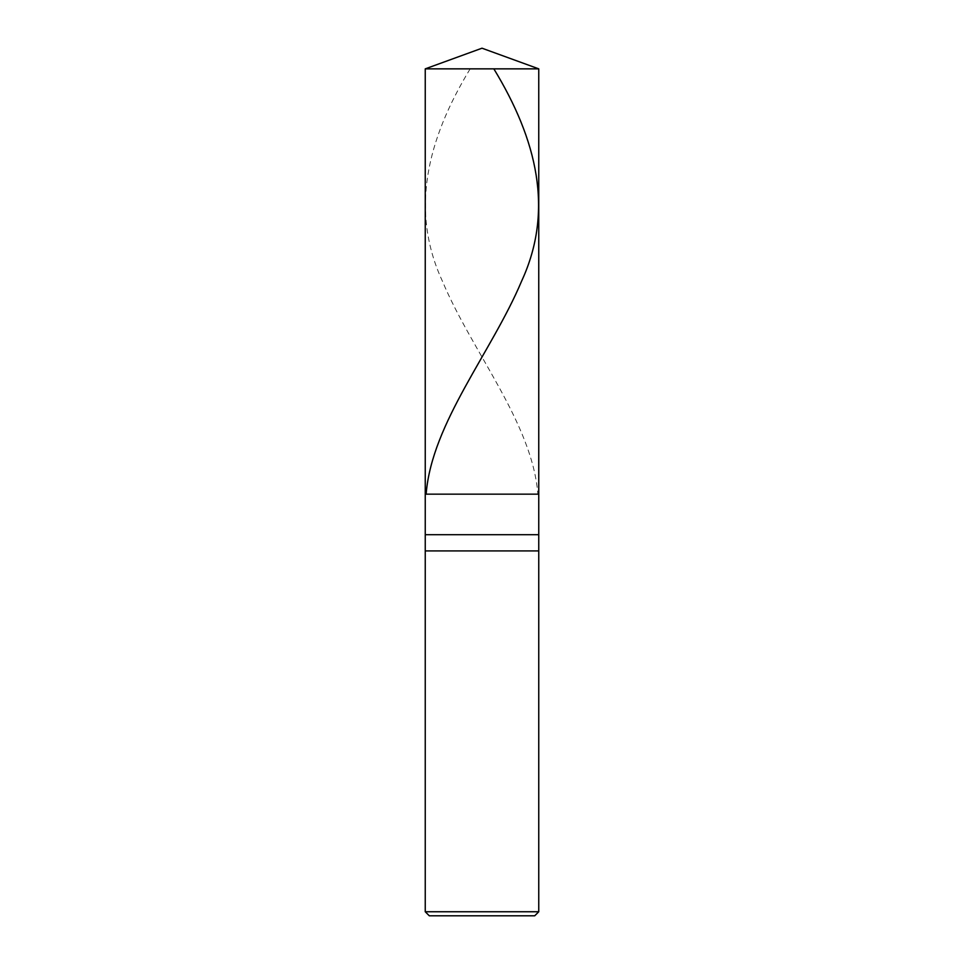 <?xml version="1.0" encoding="UTF-8"?>
<svg xmlns="http://www.w3.org/2000/svg" width="964" height="964" viewBox="0 0 964 964"><rect width="100%" height="100%" fill="white"/><g stroke="black" fill="none" stroke-linecap="round" stroke-linejoin="round"><path stroke-width="0.72" stroke-dasharray="4.82 3.62" d="M538.756 494.158L425.245 494.158L538.756 494.158M425.245 68.854L538.756 68.854L425.245 68.854M534.707 915.8L429.293 915.8L534.707 915.8M425.245 534.707L538.756 534.707L425.245 534.707M425.245 550.926L538.756 550.926L425.245 550.926M425.245 911.751L538.756 911.751L425.245 911.751M470.155 68.854C427.124 139.611 409.724 210.369 442.392 281.127C472.131 351.872 531.899 422.63 537.804 493.387"/><path stroke-width="1.45" d="M425.245 68.854L482 48.2L538.756 68.854L425.245 68.854L538.756 68.854L538.756 494.158L425.245 494.158L425.245 68.854L425.245 494.158L538.756 494.158L538.756 68.854L482 48.2L425.245 68.854M538.756 494.158L425.245 494.158L538.756 494.158L538.756 534.707L425.245 534.707L425.245 494.158L425.245 534.707L538.756 534.707L538.756 550.926L425.245 550.926L425.245 534.707L425.245 550.926L538.756 550.926L538.756 911.751L425.245 911.751L425.245 550.926L425.245 911.751L538.756 911.751L534.707 915.8L429.293 915.8L425.245 911.751L429.293 915.8L534.707 915.8L538.756 911.751L538.756 494.158M493.845 68.854C536.876 139.611 554.276 210.369 521.608 281.127C491.869 351.872 432.101 422.63 426.196 493.387"/></g></svg>
